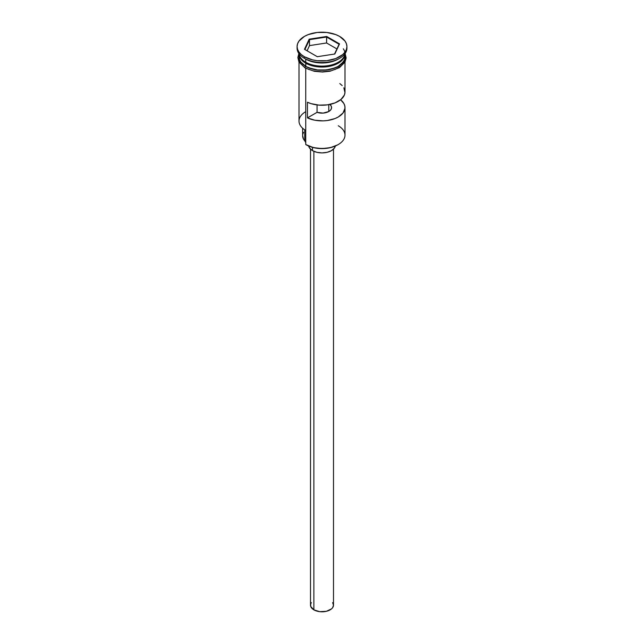 <?xml version="1.0" encoding="UTF-8"?>
<svg xmlns="http://www.w3.org/2000/svg" width="644" height="644" viewBox="0 0 644 644"><rect width="100%" height="100%" fill="white"/><g stroke="black" fill="none" stroke-linecap="round" stroke-linejoin="round"><path stroke-width="0.97" d="M338.261 125.757A22.999 13.274 180 0 1 338.261 144.53A22.999 13.274 180 0 1 305.739 144.53L306.278 144.844A22.226 12.832 0 0 0 337.722 144.844L330.509 147.621L322 148.603L313.491 147.621L305.739 144.53A22.999 13.274 0 0 0 330.799 147.404A22.999 13.274 0 0 0 344.999 135.143L344.999 107.604A22.999 13.274 180 0 1 331.853 119.599A22.999 13.274 180 0 1 307.446 117.884L307.446 102.235A22.999 13.274 0 0 0 331.853 103.95A22.999 13.274 0 0 0 344.999 91.955L344.999 62.098M306.278 144.844L305.739 144.53L305.739 68.328L305.739 144.53M328.778 104.642L328.778 111.517L330.613 110.027L331.515 108.273L331.37 106.445L330.203 104.747L331.338 104.087L330.203 104.747A9.58 5.53 180 0 1 331.579 107.604A9.58 5.53 180 0 1 326.709 112.418A9.58 5.53 180 0 1 317.049 112.338L323.159 113.094L328.778 111.517L328.778 104.642M313.87 151.316L313.87 609.852A11.495 6.641 0 0 0 326.403 611.293A11.495 6.641 0 0 0 333.495 605.159L332.626 607.703L331.563 608.854L326.403 611.293L319.754 611.671L313.87 609.852L313.87 151.316M312.517 147.371L312.517 150.632A13.411 7.744 0 0 0 326.419 152.467A13.411 7.744 0 0 0 335.323 146.043L334.389 148.12L331.483 150.632L327.136 152.314L322 152.902L316.864 152.314L312.517 150.632L312.517 147.371M300.676 57.807A22.612 13.057 0 0 0 306.013 62.701L306.013 62.388A22.612 13.057 180 0 0 338.124 62.307A22.612 13.057 180 0 1 306.013 62.388L305.739 66.3A22.999 13.274 0 0 0 330.799 69.174A22.999 13.274 0 0 0 344.999 56.905L344.556 59.498L343.244 61.993L338.261 66.3L334.775 67.95L326.484 69.93L317.516 69.93L309.225 67.95L305.739 66.3L305.739 63.168A22.999 13.274 180 0 1 299.001 53.782A22.999 13.274 180 0 1 299.009 53.677M297.085 46.585L297.085 48.147A24.915 14.385 0 0 0 304.387 58.314L304.387 56.753A24.915 14.385 180 0 1 297.085 46.585A24.915 14.385 180 0 1 312.469 33.295A24.915 14.385 180 0 1 339.613 36.41L335.838 34.623L326.862 32.474L317.138 32.474L308.162 34.623L304.387 36.41L298.985 41.079L297.568 43.776L297.085 46.585L297.568 49.387L298.985 52.084L301.287 54.571L304.387 56.753L312.469 59.868L317.138 60.689L326.862 60.689L335.838 58.54L342.713 54.571L345.015 52.084L346.432 49.387L346.915 46.585L346.432 43.776L345.015 41.079L339.613 36.41A24.915 14.385 180 0 1 346.915 46.585A24.915 14.385 180 0 1 331.531 59.868A24.915 14.385 180 0 1 304.387 56.753L304.387 58.314L305.739 59.103A22.999 13.274 0 0 0 338.261 59.103L339.613 58.314A24.915 14.385 180 0 1 304.387 58.314A24.915 14.385 0 0 0 331.531 61.438A24.915 14.385 0 0 0 346.915 48.147A24.915 14.385 0 0 0 346.875 47.366A24.915 14.385 180 0 1 339.613 58.314M343.848 87.809L344.967 92.623L344.371 95.038L340.958 99.474L335.017 102.903L327.329 104.875L318.933 105.117L310.947 103.603L307.446 102.235L307.446 117.884L317.049 112.338L307.446 117.884L314.819 120.219L323.151 120.863L327.329 120.517L335.017 118.552L338.261 116.991L343.019 112.99L344.967 108.273L344.79 105.833L343.848 103.459L340.579 99.78A22.999 13.274 180 0 1 344.999 107.604M344.991 53.677A22.999 13.274 180 0 1 344.999 53.782A22.999 13.274 180 0 1 330.799 66.042A22.999 13.274 180 0 1 305.739 63.168L306.013 62.701A22.612 13.057 0 0 0 343.324 57.807M344.838 55.344A22.999 13.274 0 0 0 344.725 54.877M338.913 58.709A22.999 13.274 180 0 1 305.739 59.103L305.739 62.227A22.999 13.274 0 0 0 330.066 65.277A22.999 13.274 0 0 0 344.942 53.75A22.999 13.274 0 0 1 330.066 65.277A22.999 13.274 0 0 1 305.739 62.227L305.739 59.103L304.387 58.314A24.915 14.385 180 0 1 297.126 47.366M344.596 53.911A23.184 13.387 180 0 1 333.23 68.618A23.184 13.387 180 0 1 305.602 66.372A0.958 0.555 120 0 0 304.974 67.226A0.958 0.555 120 0 0 305.127 67.99A0.958 0.555 -60 0 1 304.974 67.226A0.958 0.555 -60 0 1 305.602 66.372L300.579 62.033L299.259 59.522L299.001 55.191M309.12 69.608L305.602 67.942A0.958 0.555 -60 0 1 305.127 67.99L314.24 71.283L322.467 72.031L330.09 71.218L339.485 67.628L344.999 62.098L346.142 57.928L345.112 53.508M326.693 36.467L339.525 43.873L334.832 53.991L317.307 56.704L304.475 49.29L309.168 39.171L326.693 36.467L309.168 39.171L304.475 49.29L317.307 56.704L334.832 53.991L339.525 43.873L326.693 36.467L326.58 42.971L309.482 45.611L307.075 50.796L309.482 45.611L309.482 39.67L309.482 45.611L326.58 42.971L326.58 37.022L339.098 44.251L334.558 54.032L339.525 43.873L339.098 44.251L326.58 37.022L326.693 36.467M299.058 53.75A22.999 13.274 0 0 0 305.739 62.227M299.001 56.905A22.999 13.274 0 0 0 305.739 66.3L300.756 61.993L299.444 59.498L299.001 53.782M344.999 55.191L344.741 59.522L341.28 64.344L338.398 66.372L330.871 69.278L322 70.293L317.476 70.035L313.129 69.278L305.602 66.372M313.129 70.84L322 71.862L330.871 70.84M334.88 69.608L341.28 65.913M343.421 63.595L344.741 61.083L345.184 58.475M344.725 55.811L344.564 55.392M298.816 58.475L299.259 61.083L300.579 63.595M299.001 62.098L299.001 121.056A22.999 13.274 0 0 0 305.739 130.45A22.999 13.274 180 0 1 305.739 111.67M305.739 59.103L304.387 58.314M305.739 142.477A11.495 6.641 0 0 0 304.733 140.819L304.733 129.83L304.733 140.819L303.582 139.201L302.648 135.755A19.352 11.173 0 0 0 304.733 140.819L305.803 142.662M302.889 134.008L303.598 132.302M306.013 62.701A22.612 13.057 0 0 0 339.927 61.422M343.324 48.815A22.999 13.274 180 0 1 334.687 64.851A22.999 13.274 180 0 1 305.739 63.168M342.165 85.58L339.807 83.559M317.049 104.924L317.049 112.338L317.049 104.924M308.677 146.043A13.411 7.744 0 0 0 312.517 150.632L309.611 148.12L308.677 146.043M310.505 149.142L310.505 605.159A11.495 6.641 0 0 0 313.87 609.852L310.722 606.455L310.722 603.871L311.374 602.623M332.626 602.623L333.495 605.159L333.495 149.142M304.902 49.54L309.482 39.67L326.58 37.022L309.482 39.67L309.168 39.171L309.482 39.67L304.902 49.54M336.925 48.936L326.58 42.971L336.925 48.936M338.261 144.53L337.722 144.844M344.999 53.782L344.999 56.905M346.915 46.585L346.915 48.147M298.888 53.508L297.858 57.541L298.937 61.969L305.127 67.99M302.648 135.771L302.648 128.228"/></g></svg>
